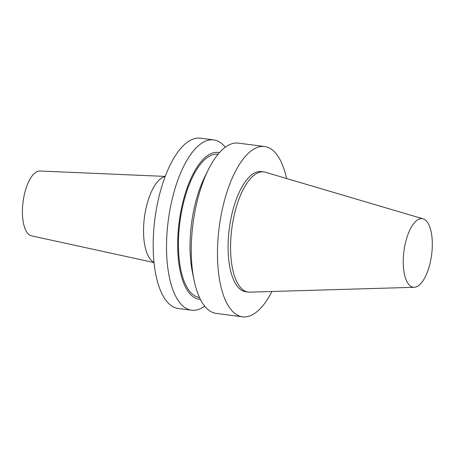 <?xml version="1.0" encoding="UTF-8"?>
<svg xmlns="http://www.w3.org/2000/svg" width="455" height="455" viewBox="0 0 455 455"><rect width="100%" height="100%" fill="white"/><g stroke="black" fill="none" stroke-linecap="round" stroke-linejoin="round"><path stroke-width="0.68" d="M165.205 176.409L39.909 171.006A32.709 13.201 97.4 0 0 37.503 171.421A32.709 13.201 97.4 0 0 22.75 204.682A32.709 13.201 97.4 0 0 31.503 235.844L154.035 262.575M165.125 176.608A43.612 17.597 97.4 0 0 163.658 177.029A43.612 17.597 97.4 0 0 144.201 219.27A43.612 17.597 97.4 0 0 154.012 262.359M423.11 218.849L265.367 172.24A60.578 24.445 97.4 0 0 263.82 171.91L261.346 171.592A60.578 24.445 97.4 0 0 228.217 241.292A60.578 24.445 97.4 0 0 245.774 291.746L248.248 292.064A60.578 24.445 97.4 0 0 249.823 292.144L414.238 287.298A34.58 13.957 97.4 0 0 432.25 247.463A34.58 13.957 97.4 0 0 423.11 218.849A34.58 13.957 97.4 0 0 403.318 258.451A34.58 13.957 97.4 0 0 414.238 287.298M263.82 171.91A60.578 24.445 97.4 0 0 230.691 241.611A60.578 24.445 97.4 0 0 248.248 292.064M286.593 178.514A85.859 34.648 97.4 0 0 264.6 146.521L238.38 143.12A85.859 34.648 97.4 0 0 208.219 169.92A85.859 34.648 97.4 0 0 191.424 241.912A85.859 34.648 97.4 0 0 193.972 279.814A85.859 34.648 97.4 0 0 216.307 313.415L242.521 316.816A85.859 34.648 97.4 0 0 271.948 291.49M264.6 146.521A85.859 34.648 97.4 0 0 217.644 245.308A85.859 34.648 97.4 0 0 242.521 316.816M208.219 169.92L204.665 177.137A74.057 29.888 97.4 0 0 190.179 239.233A74.057 29.888 97.4 0 0 192.374 271.925L193.972 279.814M218.053 154.228A72.231 29.148 97.4 0 0 178.576 237.339A72.231 29.148 97.4 0 0 199.483 297.496M219.435 152.624A74.057 29.888 97.4 0 0 177.814 237.629A74.057 29.888 97.4 0 0 200.405 299.401M225.276 147.227A85.859 34.648 97.4 0 0 213.651 139.912A85.859 34.648 97.4 0 0 166.695 238.704A85.859 34.648 97.4 0 0 191.572 310.213A85.859 34.648 97.4 0 0 204.676 306.107M213.651 139.912L200.297 138.184A85.859 34.648 97.4 0 0 153.341 236.97A85.859 34.648 97.4 0 0 178.218 308.479L191.572 310.213"/></g></svg>
